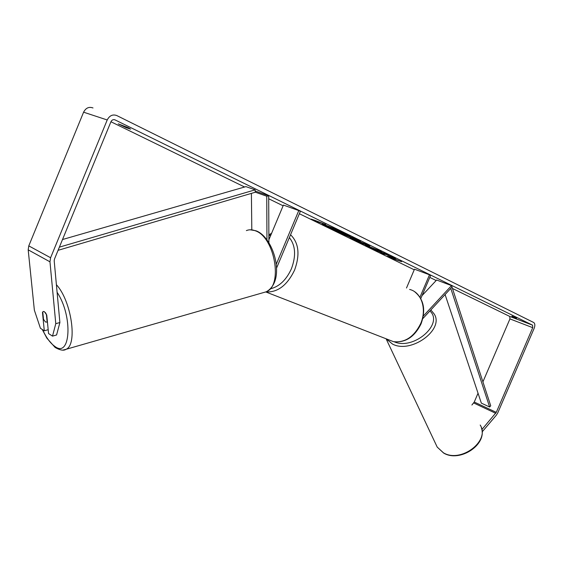 <?xml version="1.0" encoding="UTF-8"?>
<svg xmlns="http://www.w3.org/2000/svg" width="563" height="563" viewBox="0 0 563 563"><rect width="100%" height="100%" fill="white"/><g stroke="black" fill="none" stroke-linecap="round" stroke-linejoin="round"><path stroke-width="0.84" d="M422.046 295.603L436.635 280.015L451.512 285.603L452.068 287.003L422.792 318.651M420.793 298.559L430.66 275.363L429.492 274.786L419.97 297.18M406.5 288.01L414.495 269.191L429.492 274.786M451.512 285.603L423.327 316.033M322.761 224.257L332.649 229.071M346.604 233.997C338.743 230.084 321.747 223.307 322.12 224.229L326.04 226.523C333.965 230.436 350.531 237.044 350.313 236.186L346.604 233.997M59.889 322.536L56.582 334.971L52.514 336.125L55.779 323.669L59.889 322.536L54.196 260.824L54.47 259.086L110.925 121.777C111.903 119.891 113.262 119.257 115.014 119.884L532.556 325.175L532.725 327.673L496.285 412.369L481.822 429.625M110.932 121.749L244.609 187M268.706 198.767L283.112 205.798M299.368 213.736L414.234 269.811M429.794 277.404L436.17 280.515M452.462 288.467L509.747 316.434L509.944 318.904L482.913 381.862M386.556 254.765L395.62 258.579L383.839 253.399L388.773 255.222L385.922 253.822L373.832 249.36L382.186 252.914L380.306 252.527L383.685 254.18L386.64 254.575M360.362 242.519L350.165 237.79L366.928 244.497L369.785 245.897L362.164 243.659L359.011 242.111L360.475 242.252M126.196 127.688L118.251 123.846L128.364 127.773L130.602 129.145L126.196 127.688L126.52 126.907M511.844 316.476L516.567 318.215L511.971 316.174M394.051 259.086L387.182 256.278L389.568 256.89L401.588 261.704L394.051 259.086M314.872 220.351L311.072 219.091L318.426 222.089L325.815 224.531L314.872 220.351M358.568 240.929L341.389 233.497L353.564 237.938L360.496 241.506L356.14 239.514M374.62 249.451L365.183 244.968L380.004 250.887L381.876 252.118L369.504 246.819L374.62 249.451M55.779 323.669L49.966 261.816L50.6 257.741L107.216 119.968C109.518 115.556 112.706 114.085 116.794 115.563L533.752 322.529C535.054 323.605 535.188 325.555 534.139 328.363L497.769 412.883L496.425 415.079L482.069 431.969M48.186 329.707L44.294 330.784L40.43 328.278L34.364 310.192L28.192 249.845L28.783 245.883L83.591 112.192C85.822 107.913 88.961 106.498 93.008 107.962M478.036 393.22L474.257 402.038L471.9 405.022M52.514 336.125L48.559 333.556L46.757 315.083L44.407 311.67L43.154 311.522L42.471 312.402L44.294 330.784M337.476 231.14L341.157 232.646M343.296 233.49L349.848 235.742M332.754 228.803L332.599 229.183L333.965 229.394L325.695 225.812L325.871 225.39L332.846 227.916M344.781 233.124L345.914 233.821L345.731 234.25L343.873 233.701L332.599 229.183M337.997 230.077L345.738 234.243L345.914 233.821M325.695 225.812L337.927 230.246M367.456 244.757L362.333 243.258L362.164 243.659M362.333 243.258L360.44 242.329M359.757 241.731L358.603 241.168M359.694 241.872L364.338 243.723L359.792 241.64M350.615 237.079L348.821 236.207M355.373 239.388L350.552 237.227L355.373 239.388M381.974 252.871L383.853 253.793L383.685 254.18M383.853 253.793L385.627 254.145M382.094 252.407L382.186 252.914M369.525 246.77L366.274 245.194M378.885 250.345L378.012 249.972M340.46 232.062L338.159 230.739L335.217 229.669L340.495 232.076M255.25 192.152L266.742 196.22L266.961 239.789M251.401 193.376L251.809 229.803M276.25 264.279L298.784 210.576L300.368 211.35L276.532 268.157M268.882 239.768L283.414 205.08L298.784 210.576M255.18 191.019L268.692 195.79L266.742 196.22M268.692 195.79L268.896 242.625M43.393 311.43L42.76 311.958L43.485 319.291L45.441 321.959L46.68 322.135L47.123 321.698L46.405 314.33L45.378 312.585M62.507 239.528L245.925 186.62L255.109 189.851L59.375 247.15M58.073 250.317L255.257 192.243L255.109 189.851M445.087 294.548L481.351 403.136L489.62 406.993L490.725 405.803L452.005 287.074M489.62 406.993L450.78 288.397M480.204 425.037C490.486 440.864 460.837 463.433 443.426 452.793L437.205 447.092L386.098 338.785M386.134 338.799L392.566 344.113C411.159 354.057 444.749 329.425 434.122 313.901L430.85 309.939M429.886 310.98C444.193 323.753 413.629 350.531 394.248 341.797M114.303 119.652L115.014 119.884M509.705 316.413L532.521 325.154M473.687 402.96L495.707 413.312M474.257 402.038L496.285 412.369M509.944 318.904L532.725 327.673M28.192 249.845L49.966 261.816M28.783 245.883L50.6 257.741M83.591 112.192L107.216 119.968M343.529 232.533L343.367 232.92M358.701 240.507L358.532 240.922M349.609 236.594L349.44 237.009M367.456 245.792L367.287 246.193M290.55 234.743C298.826 242.85 300.163 254.652 294.569 270.141C287.207 285.3 277.658 292.556 265.926 291.923M270.395 288.826C279.311 286.588 286.314 279.917 291.402 268.804C296.222 255.862 295.54 245.461 289.354 237.6M388.174 339.595L393.46 341.65C404.938 342.902 413.995 336.92 420.631 323.697C427.141 309.164 421.448 292.134 409.618 289.445M271 234.715L268.861 235.834M42.605 329.686C46.222 337.554 50.213 343.057 54.576 346.196C70.537 359.095 73.274 316.371 57.102 292.331M263.005 292.718L266.193 291.803C283.175 285.898 274.779 237.143 255.377 230.802C252.147 229.514 249.149 229.451 246.369 230.605M56.399 284.695C71.48 300.874 77.764 344.837 66.061 349.292L63.063 350.059M481.351 427.732C487.692 444.362 459.88 462.92 443.63 453.053L437.205 447.092M532.556 325.175L509.747 316.434M377.864 250.317L378.019 249.951M369.504 246.819L369.673 246.418M414.713 291.782C423.897 299.326 426.001 310.023 421.04 323.873C414.523 337.033 405.332 342.958 393.46 341.65L265.82 291.965M271.591 233.293L268.861 234.757M42.253 329.461L46.842 338.124L55.125 347.455C60.185 350.292 63.823 350.904 66.061 349.292L266.193 291.803C286.095 281.113 274.378 238.212 256.559 230.992M250.113 229.788L256.031 230.781M47.426 321.93L46.68 322.135"/></g></svg>

